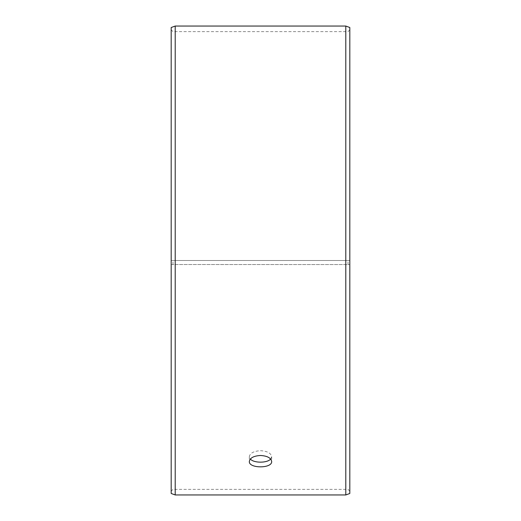 <?xml version="1.0" encoding="UTF-8"?>
<svg xmlns="http://www.w3.org/2000/svg" width="521" height="521" viewBox="0 0 521 521"><rect width="100%" height="100%" fill="white"/><g stroke="black" fill="none" stroke-linecap="round" stroke-linejoin="round"><path stroke-width="0.39" stroke-dasharray="2.6 1.95" d="M171.188 264.525L349.812 264.564L171.188 264.525L171.188 491.153L171.188 29.847L171.188 260.5L349.812 260.5L171.188 260.5L171.188 27.515M172.972 264.492L172.972 260.5M171.188 264.564L171.188 493.485M175.206 264.59L175.206 494.95M175.206 26.05L175.206 260.5M349.812 264.564L349.812 493.485M349.812 27.515L349.812 264.525M345.794 264.59L345.794 494.95M345.794 26.05L345.794 260.5M348.028 264.492L348.028 260.5M270.653 459.034L271.662 456.676C271.011 453.114 267.293 451.114 260.5 450.698C253.72 451.114 249.995 453.107 249.338 456.676L250.347 459.034M349.812 29.847L348.028 31.631L172.972 31.631L171.188 29.847M349.812 491.153L348.028 489.369L172.972 489.369L171.188 491.153M249.338 456.676L249.338 461.463M271.662 456.676L271.662 461.463"/><path stroke-width="0.78" d="M171.188 493.485L171.188 27.515L175.206 26.05L175.206 494.95L171.188 493.485M345.794 26.05L345.794 494.95L349.812 493.485L349.812 27.515L345.794 26.05L175.206 26.05M250.347 459.034C253.734 463.202 267.273 463.195 270.653 459.034M260.5 455.484C267.28 455.901 271.005 457.894 271.662 461.463C272.353 468.633 248.641 468.633 249.338 461.463C249.989 457.9 253.707 455.908 260.5 455.484M345.794 494.95L175.206 494.95"/></g></svg>
